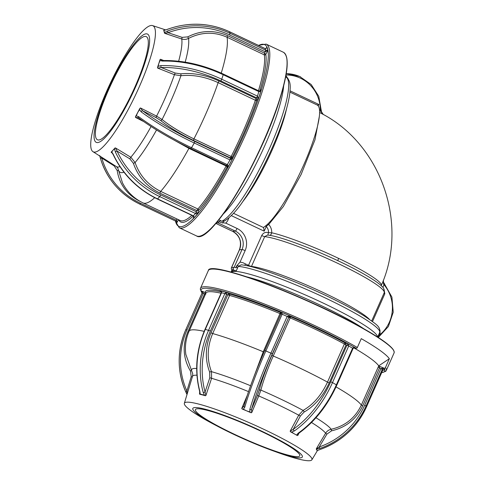 <?xml version="1.0" encoding="UTF-8"?>
<svg xmlns="http://www.w3.org/2000/svg" width="485" height="485" viewBox="0 0 485 485"><rect width="100%" height="100%" fill="white"/><g stroke="black" fill="none" stroke-linecap="round" stroke-linejoin="round"><path stroke-width="0.73" d="M377.657 337.069L379.688 332.48C380.476 326.302 376.809 324.726 364.884 316.378C356.584 311.152 346.029 305.392 333.225 299.087C298.742 282.118 256.68 266.095 241.324 264.828L238.262 266.398L236.359 270.691A80.152 9.718 23.9 0 0 231.963 271.109L233.624 267.368M363.695 328.691A77.37 9.385 -156.1 0 0 320.991 305.477A77.37 9.385 -156.1 0 0 246.677 276.832M217.207 221.809L217.195 221.803A80.152 15.987 -64.7 0 0 217.207 221.809L218.862 221.924M379.967 330.091L380.058 333.716L379.464 335.056L378.724 334.656M265.386 226.071A2.783 0.34 -156.1 0 0 266.259 226.513L264.192 231.175L263.507 227.374A68.185 13.604 -64.7 0 0 304.071 164.13A68.185 13.604 -64.7 0 0 317.378 105.112L289.933 92.12M263.391 227.495L233.54 213.327M321.361 110.192L320.33 110.137A34.787 33.829 83.3 0 0 286.023 74.999M323.21 114.393L321.367 111.58A1.394 0.412 178.7 0 0 321.409 111.477A1.394 0.412 178.7 0 0 320.5 111.12L320.33 110.137A136.812 133.029 -96.7 0 0 319.512 109.719M381.228 285.707L381.307 285.489C408.437 224.41 381.901 145.858 323.125 114.345L320.5 111.12M290.048 90.828L318.857 104.457L317.36 105.1M285.914 75.618L288.357 79.194M319.397 116.079L314.965 139.88L301.143 174.43L283.349 206.513L268.684 224.525A2.783 2.601 57.5 0 0 267.829 223.937M218.79 219.838L221.809 221.269L224.828 220.839M216.522 222.603L217.165 222.912M228.926 217.892L227.574 220.948L225.834 223.148L220.833 222.482L219.044 221.633A2.783 0.558 115.3 0 1 217.977 222.87L216.134 223.064M231.963 271.109L231.284 268.114L231.581 267.581L234.164 267.277A2.783 0.34 23.9 0 1 235.856 267.75L236.668 265.919L240.039 262.124L242.767 262.634L248.502 265.35A2.783 0.34 -156.1 0 0 251.479 266.435A68.185 8.269 23.9 0 1 324.459 293.098A68.185 8.269 23.9 0 1 369.449 319.379M269.521 235.334A2.783 2.558 -82.9 0 0 271.691 232.812L268.496 232.667A7.912 7.693 83.3 0 0 266.259 226.513A2.783 0.4 -44 0 1 268.684 224.525A10.658 10.361 -96.7 0 1 271.691 232.812C282.755 235.001 312.231 245.768 338.585 258.384C365.005 270.866 383.95 283.004 381.174 285.713M377.827 337.184L379.464 335.056A34.787 33.829 83.3 0 0 383.968 284.731L383.477 283.889L383.302 280.445M383.477 283.889A1.394 0.546 -39.5 0 0 383.877 282.882L383.877 282.882A1.394 0.546 -39.5 0 0 383.787 282.816M382.859 287.411A136.812 133.029 -96.7 0 0 383.968 284.731L384.66 283.852M357.275 324.592A68.185 8.269 23.9 0 1 355.444 324.132M255.601 279.887A68.185 8.269 23.9 0 1 254.025 278.839M238.523 265.968L237.462 265.465A77.37 9.385 23.9 0 0 237.383 268.375M222.548 223.094L223.718 221.366M220.59 220.311L219.281 221.742M268.09 235.122A2.783 0.582 110.3 0 1 268.496 232.667C265.495 231.824 263.228 232.788 261.706 235.546A2.783 0.34 -156.1 0 0 264.689 236.631L267.55 235.055C283.319 236.34 336.839 258.25 364.859 274.625C373.686 279.706 379.512 283.773 382.344 286.817C383.302 287.047 383.993 288.811 384.423 292.097L384.193 292.776A68.185 8.269 -156.1 0 0 337.663 263.294A68.185 8.269 -156.1 0 0 264.689 236.631L251.479 266.435A2.783 2.589 96 0 1 251.339 266.714M384.023 289.169L384.811 293.801L383.956 293.316M217.971 426.485L213.667 424.211A69.749 8.457 23.9 0 1 206.998 420.598A69.749 8.457 23.9 0 1 184.348 403.314A69.749 8.457 23.9 0 1 222.36 411.771A69.749 8.457 23.9 0 1 289.315 442.308A69.749 8.457 23.9 0 1 311.867 459.822A69.749 8.457 23.9 0 1 276.692 452.141L272.115 450.48A59.922 7.269 -156.1 0 0 282.961 442.035A59.922 7.269 -156.1 0 0 205.658 409.328A59.922 7.269 -156.1 0 0 212.242 423.381A59.922 7.269 -156.1 0 0 217.971 426.485A59.922 7.269 -156.1 0 0 272.115 450.48M317.123 450.662L320.227 449.425C341.573 441.58 356.996 427.406 366.496 406.921L382.726 370.297L382.289 369.346L366.06 405.969L364.684 405.199L380.913 368.576L379.494 367.982L379.7 366.393L383.902 368.157L382.289 369.346L380.913 368.576L383.902 368.157L384.769 370.007L382.726 370.267L366.496 406.891L366.06 405.969A78.194 76.872 154.9 0 1 319.785 448.479L316.275 449.122A70.943 8.603 23.9 0 1 316.802 449.983A70.943 8.603 23.9 0 1 317.026 450.723L320.227 449.425A78.194 76.872 -25.1 0 0 366.496 406.891L366.478 406.933M316.275 449.122L319.233 446.958A76.806 75.508 -25.1 0 0 364.684 405.199M296.705 434.893L298.281 433.111A1.394 0.697 54.8 0 0 298.942 433.172L297.966 434.13L297.814 435.427L297.226 435.506A70.943 8.603 23.9 0 0 293.946 433.645L297.226 435.506M281.27 441.586A57.054 6.917 -156.1 0 0 226.859 416.742A57.054 6.917 -156.1 0 0 195.443 409.595A57.054 6.917 -156.1 0 0 213.933 423.829A57.054 6.917 -156.1 0 0 268.344 448.673A57.054 6.917 -156.1 0 0 299.766 455.821A57.054 6.917 -156.1 0 0 281.27 441.586M315.965 417.755A76.721 9.306 23.9 0 1 331.188 429.267C345.138 426.066 355.19 418.009 361.343 405.096L362.713 405.848L379.494 367.982L378.239 366.975L378.743 365.836A94.63 11.476 -156.1 0 0 353.977 347.939M290.145 317.875L288.733 317.396L290.582 316.711L290.163 317.881L273.249 356.002C267.52 369.067 263.397 380.428 260.888 390.086L258.772 395.954L257.42 395.378L259.148 390.48A1.394 1.031 -165.8 0 1 260.888 390.086A76.721 9.306 23.9 0 1 303.107 410.413A1.394 0.812 -118.6 0 1 304.053 412.092C314.626 406.012 323.022 396.257 329.236 382.841L327.496 382.113L344.38 343.98A94.63 11.476 -156.1 0 0 290.163 317.881L290.509 316.687M378.743 365.836L389.352 358.724L385.436 367.563A1.115 1.085 145.2 0 1 383.981 368.157L379.694 366.375A1.115 1.085 -34.8 0 0 378.239 366.969L361.343 405.096A94.63 11.476 -156.1 0 0 336.044 386.891M389.352 358.724A101.583 12.319 -156.1 0 0 361.264 338.645L357.348 347.484A1.115 0.715 119.8 0 1 356.202 348.297A100.474 12.186 -156.1 0 0 352.219 346.054A100.474 12.186 -156.1 0 0 247.75 299.148A100.474 12.186 -156.1 0 0 202.069 292.928M362.713 405.848C356.366 419.179 345.981 427.503 331.552 430.832L331.188 429.267C328.788 429.807 326.932 431.123 325.629 433.214A73.199 8.875 -156.1 0 0 311.503 422.496M185.846 354.426L192.775 373.893L192.49 376.415A73.199 8.875 -156.1 0 1 196.922 375.232M188.665 332.17L187.816 331.861C182.214 345.49 183.106 358.585 190.496 371.158L191.575 370.207A76.721 9.306 23.9 0 1 196.68 368.491M205.876 294.062L204.603 293.995L205.313 292.619A1.115 1.091 179.6 0 1 205.901 293.243A1.115 1.103 170.3 0 0 205.307 292.607L205.307 292.607A95.739 11.61 23.9 0 1 221.178 291.891M200.196 394.069L204.452 395.19L203.179 392.353A78.194 61.947 -75.2 0 1 208.623 330.188L224.852 293.564L221.269 292.679C221.803 292.128 219.541 290.157 219.905 290.66L219.511 290.46C221.051 291.127 221.736 291.873 221.566 292.697L205.337 329.321A78.194 61.947 104.8 0 0 199.899 391.492L200.196 394.069L199.681 394.238L199.626 391.292A1.394 0.497 164.9 0 0 199.899 391.492M251.654 382.81L263.246 351.764L264.076 352.061M203.179 392.353A1.394 0.497 -15.1 0 0 205.076 392.007L205.895 395.517L205.379 395.742L204.452 395.19M209.69 372.177C204.84 359.549 205.258 346.429 210.951 332.801L227.732 294.928L229.26 293.983A1.115 0.831 -79.1 0 1 229.593 295.426L224.852 293.564L226.077 292.188L226.647 294.322L210.417 330.946A76.806 60.843 104.8 0 0 205.076 392.007L209.793 377.736L209.69 372.177A1.394 0.588 157.6 0 1 211.49 371.655L211.587 378.318L209.793 377.736M229.26 293.983L229.308 293.989A1.115 0.843 -74.2 0 1 229.599 295.426L212.697 333.547C207.186 346.69 206.786 359.397 211.49 371.655A76.721 9.306 23.9 0 1 250.587 385.733M220.22 290.854L226.077 292.188L229.308 293.989A95.739 11.61 23.9 0 1 280.427 312.419L280.124 313.637A94.63 11.476 -156.1 0 0 229.599 295.426M281.112 314.171L280.124 313.637M298.281 433.111A78.194 46.772 -60.9 0 0 336.396 384.763L352.625 348.139C353.141 347.46 354.25 347.472 355.954 348.182L348.163 343.835L348.727 345.969L346.933 345.211L348.163 343.835L345.435 343.119L346.017 344.968L344.392 343.986A1.115 0.612 -61.5 0 1 345.435 343.119A95.739 11.61 23.9 0 0 290.582 316.711L290.224 315.947L288.611 317.135L282.155 314.219L265.925 350.843A78.194 10.731 112.9 0 0 244.725 407.327L243.343 409.207L246.568 410.837L249.92 411.989L249.799 409.479A78.194 10.731 -67.1 0 1 271.006 352.989L287.229 316.365L290.224 315.947L280.069 311.655C281.627 312.522 282.325 313.377 282.155 314.219L280.991 313.916L280.912 312.631L280.069 311.655L281.009 312.886M280.5 312.449L263.246 351.764A94.63 11.476 -156.1 0 0 212.697 333.547L210.951 332.801M298.942 433.172L298.942 433.172C314.911 421.562 327.545 405.545 336.845 385.108L332.498 382.592A78.194 46.772 119.1 0 1 294.383 430.935L291.661 432.08L290.473 431.735L290.169 431.165L298.712 415.178L303.107 410.413C313.34 404.551 321.47 395.117 327.496 382.113A94.63 11.476 -156.1 0 0 273.249 356.002L271.946 355.262L288.733 317.396L272.382 353.759A76.806 10.543 112.9 0 0 251.557 409.243L251.703 412.65L250.981 412.729L249.92 411.989M249.799 409.479A1.394 0.891 16.3 0 0 251.557 409.243L257.42 395.378M345.496 343.15A1.115 0.606 -57.6 0 0 344.392 343.986M290.473 431.735A70.943 8.603 23.9 0 1 293.946 433.645L291.661 432.08M290.169 431.165L293.267 429.316A76.806 45.936 -60.9 0 0 330.703 381.834L346.933 345.211L346.017 344.968L329.236 382.841M294.383 430.935A1.394 0.697 -125.2 0 1 293.267 429.316L300.361 416.045L304.053 412.092M259.148 390.48C261.742 380.537 266.01 368.8 271.946 355.262M243.343 409.207L242.179 409.007A70.943 8.603 23.9 0 1 246.568 410.837A70.943 8.603 23.9 0 1 250.981 412.729M242.179 409.007L241.742 408.437L243.937 406.018A76.806 10.543 -67.1 0 1 264.762 350.534L264.762 350.509C255.783 370.898 248.823 389.449 243.87 406.163L243.87 406.163A1.394 0.891 -163.7 0 1 243.937 406.018M244.725 407.327A1.394 0.891 -163.7 0 1 243.87 406.163L243.779 406.436M199.681 394.238A70.943 8.603 23.9 0 1 202.415 394.923A70.943 8.603 23.9 0 1 205.379 395.742M187.016 394.505L185.731 391.771L186.889 390.971L187.18 393.456M190.496 371.158L191.223 376.706L186.889 390.971A76.806 75.508 -25.1 0 1 186.955 330.018L185.791 329.685L202.021 293.061L203.185 293.395L186.955 330.018M202.039 293.043L201.942 291.8L201.099 290.824C202.657 291.691 203.354 292.546 203.185 293.395L204.603 293.995L187.816 331.861M201.942 291.8L202.021 293.085L185.81 329.667M186.313 393.05L187.01 394.529M384.769 370.007L383.968 369.679M316.844 449.286L316.802 449.983L317.402 450.486L317.026 450.723M319.785 448.479L319.233 446.958L326.914 434.111L331.552 430.832M354.796 347.903L356.202 348.297M354.965 347.921L355.426 348.012M96.418 117.709A69.749 13.913 115.3 0 1 125.979 53.932A69.749 13.913 115.3 0 1 152.587 25.608A69.749 13.913 115.3 0 1 149.732 59.861A69.749 13.913 115.3 0 1 119.365 124.948A69.749 13.913 115.3 0 1 92.932 151.659A69.749 13.913 115.3 0 1 96.418 117.709M161.032 65.584A78.194 41.249 18.1 0 1 221.742 79.231L223.209 74.732A78.194 41.249 -161.9 0 0 162.493 61.086L160.068 60.522L160.038 59.619A70.943 14.15 115.3 0 1 158.831 63.45L158.171 66.348L161.032 65.584A1.394 0.661 88.6 0 0 161.214 67.524L157.643 68.082L157.492 67.415L158.171 66.348M160.038 59.619L160.517 59.261L161.711 60.34L163.008 60.516A1.394 0.661 -91.4 0 0 162.493 61.086M164.797 33.362L164.433 33.035A70.943 14.15 115.3 0 0 164.1 31.549L164.712 32.422L167.458 31.07L168.052 32.701L164.797 33.362L181.754 38.988L182.124 37.369L187.774 36.866L188.538 38.4C186.343 39.521 184.082 39.715 181.754 38.988A73.199 14.598 -64.7 0 1 178.644 61.237M163.621 30.349A70.943 14.15 115.3 0 1 164.1 31.549L164.106 30.416L163.621 30.349L163.93 30.343M144.754 63.359A59.922 11.955 -64.7 0 0 137.637 39.806A59.922 11.955 -64.7 0 0 98.946 113.053A59.922 11.955 -64.7 0 0 106.069 136.6A59.922 11.955 -64.7 0 0 144.754 63.359M100.043 111.865A57.054 11.379 -64.7 0 0 97.449 139.777A57.054 11.379 -64.7 0 0 119.146 117.255A57.054 11.379 -64.7 0 0 143.657 64.547A57.054 11.379 -64.7 0 0 146.258 36.636A57.054 11.379 -64.7 0 0 124.554 59.158A57.054 11.379 -64.7 0 0 100.043 111.865M266.702 47.863L266.962 47.306L265.331 48.694L229.587 31.78A78.194 74.829 163.2 0 0 166.992 29.524L164.106 30.416M167.458 31.07A78.194 74.829 -16.8 0 1 230.054 33.326L265.798 50.24L267.896 50.398L265.277 51.834L229.532 34.914A76.806 73.496 163.2 0 0 168.052 32.701L182.124 37.369M265.786 54.362L265.792 54.387A1.115 1.049 -9.9 0 1 264.295 54.86L264.567 53.174L265.786 54.362A1.115 1.037 -17.2 0 1 264.289 54.853L227.083 37.248C214.225 31.555 201.378 31.937 188.538 38.4A76.721 15.302 115.3 0 1 185.191 62.147M219.032 80.995L218.153 82.632C205.325 76.775 192.921 74.472 180.935 75.727A1.394 0.788 -97.1 0 0 180.578 73.841C192.915 72.556 205.731 74.939 219.032 80.995L255.995 98.491L256.771 100.243A1.115 0.521 15.3 0 1 255.365 100.237L257.486 96.145L258.517 98.4L256.589 97.843L220.845 80.928L221.742 79.231L257.486 96.145L259.014 90.968C259.093 91.289 259.705 91.028 260.863 90.174L261.451 89.404C260.609 91.071 259.778 91.823 258.954 91.647L223.209 74.732L223.27 74.053C203.154 64.754 183.063 60.243 163.008 60.516M193.454 140.407C180.256 134.066 169.283 127.397 160.529 120.407A1.394 0.934 -50.8 0 0 162.081 119.51C170.526 126.282 181.147 132.738 193.933 138.886L193.454 140.407L230.417 157.898L231.151 156.479A94.63 18.873 -64.7 0 0 255.359 100.256L218.153 82.632A94.63 18.873 -64.7 0 1 193.933 138.886L231.145 156.491L232.218 157.267L230.417 157.898L230.545 158.328L232.648 158.48L230.029 159.917L230.545 158.328L194.8 141.414L194.285 143.002A78.194 16.49 -152.2 0 1 141.123 111.817L139.528 109.634L137.673 112.587L136.236 115.86L138.583 116.624A1.394 0.794 126.5 0 0 138.583 117.91L138.583 117.91A1.394 0.794 126.5 0 0 138.777 117.994M256.771 100.243L256.753 100.31A1.115 0.533 19 0 1 255.359 100.256M260.269 90.689L261.451 89.404L258.517 98.4L256.753 100.31A95.739 19.097 115.3 0 1 232.26 157.201L231.151 156.479M138.583 116.624A78.194 16.49 27.8 0 0 191.739 147.816L227.483 164.73C228.156 165.258 228.18 166.385 227.562 168.107L232.648 158.48L232.218 157.267M227.332 166.179L227.562 168.107L227.501 166.585L226.834 165.597M113.26 154.303A1.394 0.352 155.3 0 0 113.15 154.551C122.656 174.394 137.407 189.223 157.395 199.038L159.747 196.601A78.194 64.572 -137.3 0 1 115.388 151.993L114.527 148.974L114.909 148.04A70.943 14.15 115.3 0 1 113.023 150.174L111.768 151.963L113.26 154.303A78.194 64.572 42.7 0 0 157.619 198.905L193.363 215.825C194.018 216.316 193.951 217.274 193.169 218.686L197.425 214.067L195.491 213.515L196.395 211.812L197.425 214.067L198.638 210.338L196.801 210.557L197.916 209.011A1.115 0.885 40.7 0 1 198.638 210.338A95.739 19.097 115.3 0 0 227.174 166.822L226.125 165.991L226.604 165.112M159.838 193.066C146.785 186.513 137.958 176.57 133.357 163.245A1.394 0.443 -17.7 0 0 135.085 162.53C139.516 175.418 148.058 185.04 160.705 191.399L159.838 193.066L196.801 210.557L196.395 211.812L160.65 194.897L159.747 196.601L195.491 213.515L193.139 215.958L157.395 199.038M198.607 210.375A1.115 0.867 45.8 0 0 197.916 209.011L197.922 209.005A94.63 18.873 -64.7 0 0 226.125 165.991L188.926 148.368L166.901 136.121M140.159 201.427L140.08 201.39C127.106 194.812 119.474 184.518 117.182 170.52A1.394 0.4 -7.8 0 1 118.667 170.684L122.469 182.839C126.997 191.708 133.848 198.401 143.014 202.912A94.63 18.873 -64.7 0 0 154.691 197.704M113.15 154.551L111.877 152.599L111.295 152.454L111.223 152.041L111.768 151.963M193.169 218.686L193.43 218.001C193.66 217.044 193.563 216.358 193.139 215.958M175.582 221.039L176.334 220.226C177.007 220.754 177.031 221.881 176.413 223.597L176.352 222.081L175.685 221.093M99.904 156.534L99.752 156L99.904 156.534A78.194 74.829 163.2 0 0 100.219 157.619L100.686 159.165A78.194 74.829 -16.8 0 1 100.371 158.086L99.698 155.509M100.916 156.74L101.826 158.086A76.806 73.496 163.2 0 0 140.589 203.312L176.334 220.226L176.989 218.99M100.371 158.086A1.394 0.406 -15.9 0 0 101.826 158.086L114.218 165.937L117.182 170.52M123.942 172.187A76.721 15.302 115.3 0 1 118.667 170.684L117.77 167.992M114.527 148.974L113.023 150.174A70.943 14.15 115.3 0 1 111.223 152.041M114.909 148.04L115.472 147.925L117.079 151.084A76.806 63.426 42.7 0 0 160.65 194.897M115.388 151.993A1.394 0.352 -24.7 0 1 117.079 151.084L129.822 158.831L133.357 163.245M156.534 129.974A76.721 15.302 115.3 0 1 135.085 162.53L130.829 157.255A73.199 14.598 -64.7 0 0 151.077 126.524M138.183 117.661L135.479 117.406L135.454 116.709L136.236 115.86M139.528 109.634L139.862 108.367A70.943 14.15 115.3 0 1 137.673 112.587A70.943 14.15 115.3 0 1 135.454 116.709M139.862 108.367L140.468 107.967L142.584 110.78A76.806 16.199 27.8 0 0 194.8 141.414M141.123 111.817A1.394 0.794 -53.5 0 1 142.584 110.78L155.97 117.552L160.529 120.407M157.643 68.082L174.43 74.708L180.935 75.727A76.721 15.302 115.3 0 1 162.081 119.51L156.594 116.127A73.199 14.598 -64.7 0 0 174.43 74.708L175.146 73.023L180.578 73.841M160.068 60.522L158.831 63.45A70.943 14.15 115.3 0 1 157.492 67.415M187.774 36.866C201.002 30.197 214.279 29.803 227.604 35.684L227.083 37.248A94.63 18.873 -64.7 0 1 221.245 73.114M164.712 32.422L164.433 33.035M166.992 29.524L163.985 30.379M231.206 272.152A80.152 9.718 23.9 0 1 322.755 302.876A80.152 9.718 23.9 0 1 377.56 337.008M379.688 332.48A80.152 9.718 -156.1 0 0 324.992 297.826A80.152 9.718 -156.1 0 0 238.262 266.398M233.091 268.563A80.152 9.718 -156.1 0 0 234.346 270.642M323.283 114.448C322.489 114.133 321.864 113.144 321.409 111.477L318.766 96.309L311.164 84.487L299.742 76.527L286.247 73.647A36.181 35.181 -96.7 0 1 300.712 76.982M283.652 85.948A80.152 15.987 115.3 0 1 261.197 153.49A80.152 15.987 115.3 0 1 223.142 214.146M248.478 277.432A77.37 9.385 23.9 0 1 248.114 277.196M380.058 333.716L379.318 333.316M264.192 231.175L231.345 215.631M285.992 75.66L285.835 76.042M285.683 76.842L285.713 76.872A80.152 15.987 -64.7 0 1 285.786 76.909C291.509 80.777 290.248 87.876 289.769 93.502C289.133 98.413 287.866 104.19 285.962 110.816C281.906 124.778 275.983 140.062 268.193 156.667C260.318 173.278 252.255 187.659 243.985 199.814C237.686 209.538 231.175 216.625 224.44 221.081M318.857 104.457L318.227 105.875M323.586 114.648A134.072 130.368 83.3 0 0 319.627 112.502M286.611 108.507A68.185 13.604 115.3 0 1 242.173 202.415M221.809 221.269A80.152 15.987 -64.7 0 0 270.084 147.179A80.152 15.987 -64.7 0 0 285.786 76.909L285.683 76.86M232.594 231.309A2.783 0.558 -64.7 0 0 232.648 231.357L215.843 223.403L232.721 231.369A13.913 13.531 -96.7 0 1 239.451 249.83L231.581 267.581M234.164 267.277L242.027 249.526L239.451 249.83A2.783 0.34 23.9 0 0 239.366 249.872C242.033 241.815 239.796 235.643 232.648 231.357A2.783 0.558 -64.7 0 0 232.721 231.369L235.298 231.066L217.977 222.87M245.137 250.618A2.783 0.34 23.9 0 0 242.027 249.526A13.913 13.531 83.3 0 0 235.298 231.066A2.783 0.558 -64.7 0 0 237.062 228.465A16.696 16.235 -96.7 0 1 245.137 250.618L240.039 262.124M225.834 223.148L237.062 228.465M338.585 258.384A2.783 0.558 -64.7 0 0 337.972 260.742M247.089 265.731L247.477 264.858L247.089 265.731M245.465 263.913L244.846 265.307M362.465 327.866A77.37 9.385 23.9 0 1 362.046 327.757M248.502 265.35L261.706 235.546M384.811 293.801L372.504 321.567M316.372 448.692L325.629 433.214L326.914 434.111M299.069 433.075L297.814 435.427M272.382 353.759L264.762 350.509L280.991 313.886L280.906 312.625M381.725 372.553A100.474 12.186 -156.1 0 0 383.981 368.157M385.436 367.563A101.583 12.319 23.9 0 1 386.254 370.558L385.69 371.377L381.665 372.692M202.009 293.085L200.281 289.224L200.505 288.248A101.583 12.319 23.9 0 1 256.444 300.973A101.583 12.319 23.9 0 1 353.329 345.217A101.583 12.319 23.9 0 1 357.348 347.484M393.929 351.013A101.304 12.289 23.9 0 0 361.155 327.266C384.029 340.046 395.014 348.588 394.093 352.88A101.583 12.319 -156.1 0 0 361.161 327.533A101.583 12.319 -156.1 0 0 264.283 283.295A101.583 12.319 -156.1 0 0 208.338 270.569L200.505 288.248M209.835 269.436A101.304 12.289 23.9 0 1 269.29 284.931A101.304 12.289 23.9 0 1 361.107 327.242M204.155 331.358A94.63 11.476 -156.1 0 0 189.077 331.213C185.791 338.779 184.724 346.611 185.882 354.711L185.882 354.711M221.027 293.225A94.63 11.476 -156.1 0 0 205.973 293.085L189.077 331.213M221.269 292.679L205.04 329.297L210.417 330.946M355.444 348.018C354.523 347.775 353.735 347.933 353.074 348.485L348.727 345.969L332.498 382.592L330.703 381.834M300.361 416.045L298.712 415.178A73.199 8.875 -156.1 0 0 258.772 395.954L251.703 412.65M264.78 350.491L280.991 313.916M241.742 408.437L247.198 395.524M248.52 391.619A73.199 8.875 -156.1 0 0 211.587 378.318L205.895 395.517M199.456 393.814L199.875 392.547M185.791 329.709L185.791 329.685C176.995 350.479 176.976 371.177 185.731 391.771A78.194 76.872 154.9 0 1 185.791 329.709M192.339 376.918L191.223 376.706M201.96 292.673L201.099 290.824L205.307 292.607M384.453 369.861C384.332 369.485 383.756 369.631 382.726 370.297L382.707 370.31M353.074 348.485L336.845 385.108M160.517 59.261L163.663 60.498M283.385 52.265C289.672 56.527 288.187 73.156 278.917 102.159C259.911 162.851 209.284 245.822 196.48 235.904A101.583 20.261 -64.7 0 0 235.116 195.801A101.583 20.261 -64.7 0 0 278.76 101.959A101.583 20.261 -64.7 0 0 283.385 52.265L266.126 44.099A101.583 20.261 115.3 0 1 261.5 93.793A101.583 20.261 115.3 0 1 217.862 187.634A101.583 20.261 115.3 0 1 179.22 227.738L175.255 220.917M286.259 56.133A101.304 20.206 115.3 0 1 278.917 102.123M138.158 117.649L138.583 117.91C153.654 128.925 171.138 139.183 191.029 148.683L226.774 165.597L230.029 159.917L194.285 143.002L190.987 148.628M176.352 222.081L175.625 221.093L139.88 204.179L140.589 203.312M139.838 204.124L139.88 204.179C120.286 194.515 107.221 179.511 100.686 159.165A78.194 74.829 -16.8 0 0 139.838 204.124M175.503 221.039A100.474 20.043 -64.7 0 0 210.975 195.934A100.474 20.043 -64.7 0 0 260.093 93.787A100.474 20.043 -64.7 0 0 258.59 45.469M266.507 48.167L266.962 47.306L267.896 50.398L265.792 54.387A95.739 19.097 115.3 0 1 259.808 90.925M227.604 35.684L264.567 53.174L265.798 50.24L265.289 48.639L229.544 31.725L230.054 33.326L229.532 34.914M258.463 90.707A94.63 18.873 -64.7 0 0 264.295 54.86M220.845 80.928A76.806 40.516 -161.9 0 0 161.214 67.524L175.146 73.023M227.501 166.585L226.731 165.543M189.259 147.84L188.926 148.368A94.63 18.873 -64.7 0 1 160.705 191.399L197.916 209.011M193.272 216.043A95.739 19.097 115.3 0 1 178.589 219.741M143.014 202.912L180.226 220.517A94.63 18.873 -64.7 0 0 191.854 215.352M178.48 219.693L176.413 223.597L175.661 221.118M114.218 165.937A1.394 0.309 122.4 0 1 114.599 165.446M117.788 168.022L116.339 166.555A73.199 14.598 -64.7 0 0 119.928 166.64M112.308 153.066L111.295 152.454M115.472 147.925L130.829 157.255L129.822 158.831M143.645 121.541L135.479 117.406M140.468 107.967L156.594 116.127L155.97 117.552M259.014 90.968L223.27 74.053M266.708 47.851L265.222 48.645M278.899 102.189A101.304 20.206 115.3 0 1 201.293 235.68M231.09 272.121L231.654 270.848M383.386 280.215L383.465 282.137L391.916 297.123L393.226 312.219L388.4 326.508L378.282 337.475M371.698 320.973L384.193 292.776M239.366 249.872L231.284 268.114M311.867 459.822L317.463 450.498M394.093 352.88L386.254 370.558M361.131 327.248C307.005 296.541 208.98 259.614 208.338 270.569M205.04 329.297C196.195 350.012 194.388 370.679 199.626 391.292M185.731 391.771L186.307 393.044M184.348 403.314L192.49 376.415M152.587 25.608L165.694 29.912M266.126 44.099L258.335 45.354M229.544 31.725C209.223 22.528 188.368 21.776 166.973 29.464M196.48 235.904L179.22 227.738M92.932 151.659L116.339 166.555"/></g></svg>
